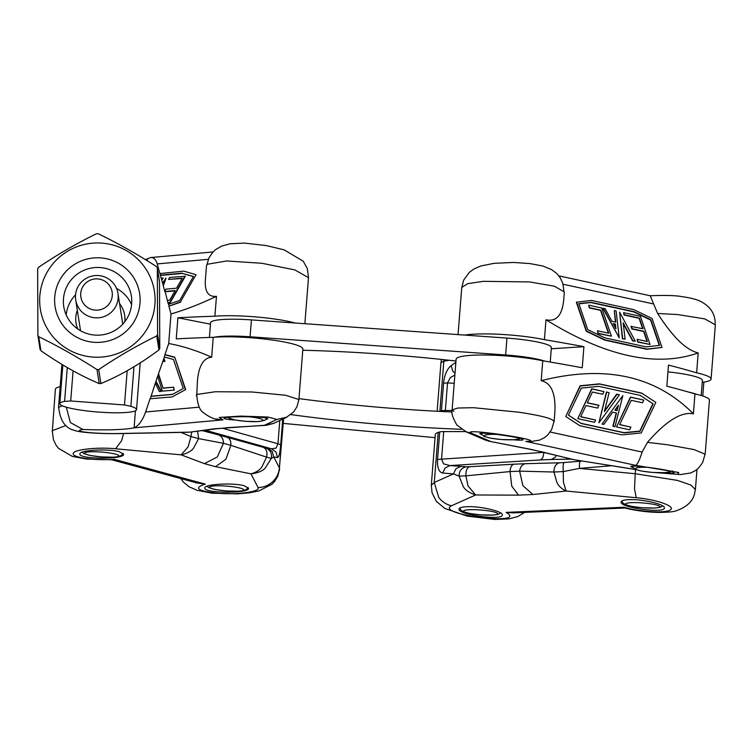 <?xml version="1.0" encoding="UTF-8"?>
<svg xmlns="http://www.w3.org/2000/svg" width="753" height="753" viewBox="0 0 753 753"><rect width="100%" height="100%" fill="white"/><g stroke="black" fill="none" stroke-linecap="round" stroke-linejoin="round"><path stroke-width="1.13" d="M615.559 327.988L615.116 324.289L613.356 323.903M715.35 324.825L704.78 318.896L677.371 314.528L657.633 313.483L650.216 295.76L558.858 275.852M664.391 472.715C670.612 473.232 673.86 473.213 674.133 472.639C675.347 470.597 629.988 464.262 630.854 466.596L632.614 467.528M513.377 439.818C519.598 440.336 522.836 440.307 523.109 439.743C524.333 437.7 478.964 431.356 479.84 433.69L481.591 434.632M532.183 441.559L525.763 441.409C552.871 441.296 458.144 427.092 471.547 433.286L465.57 431.582M657.482 472.724L677.408 474.305L678.773 472.507L635.767 465.373C637.527 464.253 639.645 459.819 642.13 452.054L647.486 442.35L667.12 444.703L694.031 449.569L705.175 454.257L709.43 400.163A51.308 7.201 -175.5 0 0 694.963 393.932A504.529 70.848 -175.5 0 0 666.829 386.195L668.485 365.092A504.529 70.848 4.5 0 1 696.629 372.829L698.191 352.941C656.24 367.577 605.506 356.527 545.981 319.78L544.419 339.669A504.529 70.848 4.5 0 1 583.914 346.672L582.257 367.775A504.529 70.848 -175.5 0 0 542.753 360.772L541.191 380.67C604.866 364.621 655.599 375.672 693.4 413.83L694.963 393.932M614.956 410.009L616.839 410.423L617.997 405.829M564.317 291.995L554.368 286.187L529.538 281.933L483.473 281.33L467.698 283.655L461.768 287.458L463.679 280.116L469.317 272.341L473.919 268.99L480.725 266.025L494.034 263.334L513.555 262.449L529.933 263.578L542.951 266.054L551.497 269.565L556.712 273.461L560.176 277.716L562.83 283.457L563.865 290.752M453.937 411.373L452.129 409.858L457.88 408.032L473.505 407.693L519.288 412.268C543.007 415.882 554.5 419.101 553.775 421.934M635.523 469.477L574.257 459.744L531.147 449.419L489.083 441.211M572.713 459.424L542.367 451.979M529.971 449.287L489.168 441.23L485.101 439.968L490.457 441.38L471.547 433.286M551.281 348.78L583.914 346.672M464.733 335.085A51.308 7.201 4.5 0 1 544.419 339.669M542.753 360.772A51.308 7.201 -175.5 0 0 487.511 355.049A51.308 7.201 -175.5 0 0 456.111 359.209L452.12 409.858C451.085 412.663 452.647 417.68 456.807 424.908L466.145 431.827M696.629 372.829A51.308 7.201 4.5 0 1 711.086 379.06A51.308 7.201 4.5 0 1 702.248 382.364M565.767 416.503L580.102 385.771L599.36 383.861L641.641 393.075L655.835 402.403L641.245 432.956L622.025 434.867L579.735 425.652L565.767 416.503L580.347 385.969L599.604 384.058L641.885 393.264L655.835 402.403M541.191 380.67C551.525 382.957 556.043 393.96 554.754 413.651L554.152 421.369M647.486 442.35C666.019 420.993 681.324 411.486 693.4 413.83M587.34 402.733L598.786 405.227L597.75 408.098L586.003 405.538L580.629 416.795L595.67 420.07L594.597 422.32L577.786 418.659L591.962 388.962L604.01 391.588L602.729 394.261L592.451 392.031L587.284 402.855L599.03 405.415M580.685 416.663L595.67 420.07M577.786 418.659L591.717 388.774L604.01 391.588M616.519 426.951L630.459 397.066L643.815 400.116L642.535 402.789L631.23 400.332L619.615 424.664L630.91 427.13L629.64 429.803L616.519 426.951L630.703 397.255L643.815 400.116M619.672 424.541L630.91 427.13M598.917 422.791L606.438 391.974L609.111 392.699L604.386 411.609L616.961 394.318L619.39 394.845L598.917 422.791L606.683 392.172L609.111 392.699M604.584 410.799L616.716 394.12L619.39 394.845M613.121 426.358L616.5 413.021L612.716 412.192L603.812 424.428L602.033 424.043L622.863 395.617L614.966 426.753L612.876 426.16L616.227 412.955M602.033 424.043L622.863 395.617M568.44 415.091L580.977 423.299L623.945 432.655L639.796 431.083L652.879 403.702M581.335 388.087L598.767 386.355L640.172 395.381L653.133 403.872L640.041 431.281L624.19 432.853L581.222 423.497L568.43 415.119L581.335 388.087M618.448 405.208L617.084 410.611L614.872 410.131L618.448 405.208M662 347.444L646.902 349.298L604.621 340.083L586.248 331.235L576.337 302.264L591.416 300.419L633.697 309.624L652.098 318.491L662 347.444L647.185 349.072L604.894 339.857L586.521 331.009L576.619 302.038M564.326 292.06L563.724 299.769C562.237 315.328 556.316 322.002 545.981 319.78M698.191 352.941C686.162 350.089 672.636 336.93 657.633 313.483M647.025 341.467L643.627 331.508L631.871 328.948L631.005 326.407L643.034 328.741L639.382 318.067L624.341 314.792L623.606 312.655L640.427 316.316L650.046 344.469L638.007 341.843L637.132 339.311L647.411 341.542L643.9 331.273L632.153 328.713L631.278 326.181M642.648 328.656L639.109 318.293L624.058 315.018L623.606 312.655M650.046 344.469L637.725 342.069L637.132 339.311M611.417 336.167L598.023 333.541L597.44 330.774L608.735 333.24L600.847 310.161L589.543 307.695L588.677 305.163L601.788 308.015L611.417 336.167L598.306 333.315L597.44 330.774M608.358 333.155L600.574 310.387L589.27 307.93L588.677 305.163M635.325 341.26L632.896 340.733L623.155 322.764L625.122 339.114L622.693 338.586L619.625 312.156L635.325 341.26L632.624 340.958L623.268 323.715M625.122 339.114L622.411 338.812L619.625 312.156M619.211 337.815L602.965 308.448L605.092 308.617L611.925 321.296L615.709 322.124L614.316 310.547L616.105 310.933L619.211 337.815L603.247 308.222M615.399 322.049L614.316 310.547M659.289 345.448L650.592 320.016L633.744 311.902L590.776 302.537L578.906 303.845M659.628 345.411L646.215 346.879L604.81 337.862L587.735 329.645L578.85 303.647L591.049 302.311L634.017 311.676L650.865 319.78L659.628 345.411M615.954 328.713L613.187 323.583L615.389 324.063L615.954 328.713M624.821 508.011L624.199 507.249C640.323 512.031 666.81 513.452 670.509 509.734C675.836 506.298 656.249 499.474 636.266 497.714L634.525 488.895L635.24 473.731L677.352 480.376L690.821 485.045L695.405 489.544L696.986 469.477M431.309 485.28L434.283 482.475L438.726 497.422C442.086 501.818 446.35 504.604 451.518 505.762C433.954 514.515 529.415 526.102 506.148 512.388L513.122 512.878L624.802 508.021M628.755 499.663C623.879 499.917 621.319 500.698 621.084 502.025C619.587 507.626 664.955 513.81 664.362 507.927C665.445 504.341 641.867 498.881 628.755 499.663M466.691 506.722C461.815 506.967 459.255 507.757 459.019 509.075C457.523 514.675 502.9 520.869 502.307 514.977C503.39 511.4 479.812 505.931 466.691 506.722M451.518 505.762L475.642 494.975C469.27 492.82 465.128 489.987 463.199 486.485L459.085 476.122L465.881 475.849L468.046 485.977L475.642 494.975L518.516 495.145L532.889 494.514L566.143 491.031L563.404 482.118L563.244 471.585L553.944 472.018C553.926 466.898 555.789 463.82 559.545 462.794L525.283 463.707C522.121 464.497 520.229 466.982 519.626 471.152L510.035 471.576C510.336 467.415 511.588 464.959 513.781 464.206L469.656 466.709A8.556 0.489 174.7 0 1 466.258 466.785L449.936 465.57L445.089 467.98L442.698 473.044L453.494 473.891L455.894 468.827L460.742 466.408M636.266 497.714L566.143 491.031C561.305 488.641 558.189 485.676 556.806 482.118L553.944 472.018L519.626 471.152L522.893 485.666L532.889 494.514M444.025 359.708L443.828 361.252L440.966 362.654L441.493 359.435M465.599 431.591L443.705 431.582A8.556 1.205 -175.5 0 0 439.743 431.93L437.568 459.518L441.54 459.161L443.517 463.839L449.936 465.57L540.569 459.942L542.847 457.683L543.845 452.817L545.454 452.741M439.743 431.93L438.227 432.42L434.283 482.475L453.494 473.891L459.085 476.122C459.123 470.945 461.504 467.829 466.258 466.785M518.516 495.145L511.767 486.156L510.035 471.576L465.881 475.849C465.731 470.738 466.992 467.688 469.656 466.709M582.314 461.034L580.177 461.213L579.462 463.443L579.405 468.404L563.244 471.585C562.877 466.427 563.197 463.406 564.195 462.521A8.565 0.489 174.7 0 1 559.545 462.794M556.411 455.424L555.328 457.137L551.347 459.471L571.555 459.142M454.859 375.05L450.294 377.648L447.536 382.891L443.573 383.239L441.399 410.827A8.556 1.205 4.5 0 1 445.371 410.479L452.092 410.479M455.866 362.334L451.151 365.619L452.722 370.975L455 373.319M439.639 411.392A51.308 7.201 4.5 0 1 439.884 411.317L441.399 410.827M438.227 432.42A51.308 7.201 -175.5 0 0 435.3 434.519L431.3 485.28M111.99 459.838L196.994 482.984L205.305 484.113C192.984 488.048 197.653 491.135 219.302 493.375C238.861 494.825 260.792 491.502 258.072 487.577C263.597 487.426 268.435 485.497 272.577 481.807C276.596 477.986 278.874 473.355 279.419 467.924L283.627 418.706A51.308 7.201 -175.5 0 0 283.627 418.696M123.586 433.521L121.6 440.693L115.614 448.779C97.137 446.896 72.909 449.654 73.257 453.607C71.93 457.551 95.349 460.78 114.277 459.33L112.159 459.838M244.452 485.836C233.439 482.513 204.167 484.085 204.835 487.963C203.357 493.309 249.187 493.723 248.556 488.358L244.452 485.836M119.492 451.8C108.479 448.487 79.206 450.059 79.874 453.927C78.397 459.283 124.226 459.697 123.596 454.323L119.492 451.8M115.614 448.779L181.191 454.85L188.099 446.849L190.961 436.589L198.66 438.623L193.606 447.979C191.394 451.198 187.252 453.485 181.191 454.85L204.421 463.641L215.509 466.662L250.965 473.853C258.006 472.959 262.806 470.973 265.367 467.886L271.278 458.464L266.562 457.118C267.616 452.12 266.496 448.844 263.211 447.301L227.199 437.277C229.91 438.491 231.124 441.173 230.842 445.334L223.443 443.319C223.5 439.093 221.796 436.279 218.323 434.858L202.162 430.603M258.072 487.577L250.965 473.853C256.368 472.31 260.067 469.9 262.053 466.615L266.571 457.118L230.842 445.334L225.891 459.283L215.509 466.662M52.286 431.817L55.374 389.282A51.308 7.201 -175.5 0 1 60.174 386.675M52.117 430.763L65.906 425.52M181.049 432.401L190.961 436.589L191.733 431.93M204.421 463.641L217.306 456.949L223.443 443.319L198.66 438.623L197.568 431.187M283.279 418.866L279.419 467.924L273.763 456.996L277.546 457.523L276.04 452.092L271.494 448.797L267.71 448.27L272.257 451.565L273.763 456.996L271.278 458.464C272.219 453.381 270.327 449.861 265.583 447.922L263.211 447.301M205.287 430.208L271.494 448.797L276.05 448.101L277.961 443.79L280.728 444.769L282.742 419.11M145.395 259.634L150.656 257.545C153.753 257.385 155.946 259.512 157.245 263.908L159.9 273.565L183.713 271.136L196.044 274.694L180.466 301.84L168.888 306.236L171.016 313.954L168.691 343.528L164.945 354.607L174.752 357.186L185.652 389.555L172.192 396.916L150.045 398.77L145.593 411.976C142.543 420.466 138.703 425.746 134.1 427.789L133.921 427.855C124.678 429.756 107.726 430.311 83.046 429.511C69.511 431.281 95.546 434.105 119.84 433.502L120.489 433.577C96.29 434.01 77.587 432.062 74.5 430.349C65.455 428.382 60.184 420.795 58.687 407.571M304.871 323.715L308.495 277.669L294.847 269.913L261.818 263.258L226.559 260.98L207.339 264.247L206.501 265.677L205.381 279.871C204.609 291.656 208.308 297.134 216.469 296.324C200.43 303.93 185.285 309.803 171.016 313.954M66.311 407.185L70.358 422.546L83.046 429.511M58.555 407.429L62.226 405.754M286.874 417.153L276.906 419.43L268.03 417.04L240.659 416.098L219.292 417.435L223.057 419.863L216.017 418.96M196.317 395.203L197.098 394.421L215.367 391.739L252.114 391.993L285.66 395.269L298.894 399.523L296.974 406.724L293.482 412.089L286.253 417.454M196.721 396.069L197.418 381.074C198.773 365.798 203.526 357.844 211.678 357.214L213.24 337.325A504.529 70.848 -175.5 0 0 176.24 338.878L177.906 317.775A504.529 70.848 4.5 0 1 214.897 316.222A51.308 7.201 4.5 0 1 295.232 323.028M266.204 425.313L264.388 425.294L273.772 423.318M276.906 419.43L264.388 425.294L214.05 428.815L190.255 432.118L119.84 433.502M188.278 432.26L120.489 433.577M177.906 317.775L210.473 324.185M298.903 399.523L302.866 349.081A51.308 7.201 -175.5 0 0 269.988 339.716A51.308 7.201 -175.5 0 0 213.24 337.325M164.945 354.607L164.342 357.063L173.463 359.454L183.243 388.501L172.39 394.44L151.08 396.351L150.224 398.883M174.752 357.186L185.351 389.715M185.652 389.555L172.192 396.916M164.342 357.063L158.516 373.667L163.053 388.171L173.359 387.249L174.32 390.082L162.356 391.155L157.669 376.189L155.993 381.15L161.33 391.259L159.354 391.569L155.306 383.183L151.08 396.351M163.354 388.011L173.359 387.249M173.661 387.089L174.32 390.082M193.389 276.596L182.461 273.443L160.408 275.419L161.311 278.695L161.443 278.073L163.203 278.205L161.707 280.116L162.469 282.902L166.008 278.394L163.288 285.876L164.851 291.571L165.829 289.152L176.55 288.192L182.292 278.186L168.559 279.41L169.707 277.415L185.313 276.304L170.169 302.697L167.966 302.894L169.077 305.812M182.113 278.488L168.559 279.41M182.461 273.443L193.483 276.426L179.694 300.447L168.653 304.306M160.116 273.254L160.408 275.419M160.624 275.109L182.198 273.17M196.044 274.694L180.466 301.84M164.916 290.724L167.966 302.894M185.05 276.04L169.905 302.424L168.183 302.584M167.58 300.381L169.66 300.193L175.185 290.564L165.123 291.467M175.007 290.874L164.916 291.778M162.563 282.168L163.288 285.876M165.745 278.121L163.297 284.841M161.443 278.073L161.707 280.116M162.94 277.942L161.801 279.391M265.988 419.496L267.786 418.79C269.028 416.428 223.217 415.882 224.083 418.273C224.338 418.988 228.046 419.572 235.209 420.023M168.691 343.528C182.433 346.013 196.759 350.578 211.678 357.214M165.076 354.87L174.451 357.336M180.739 302.104L168.888 306.236M150.901 396.238L172.672 394.29M164.022 358.475L164.982 361.308L162.799 361.628M155.993 381.15L155.287 383.87M155.975 381.837L161.038 391.419M163.768 358.748L164.681 361.459M158.516 373.667L157.593 377.037M158.45 374.505L163.053 388.171M214.897 316.222L216.469 296.324M62.697 364.829A51.308 7.201 -175.5 0 0 61.793 366.033L58.527 407.495M550.245 362.042L551.375 347.604A42.761 6.005 -175.5 0 0 506.948 338.088L251.417 319.903A42.761 6.005 -175.5 0 0 210.586 322.708L209.428 337.448M213.984 337.259A42.761 6.005 4.5 0 1 250.081 336.789L505.621 354.974A42.761 6.005 4.5 0 1 544.805 361.12M455.97 361.026A256.538 36.022 -175.5 0 0 302.781 350.249M688.873 392.153A42.761 6.005 4.5 0 1 696.77 394.346M701.212 395.523L702.398 380.5A42.761 6.005 -175.5 0 0 667.949 371.869M435.046 437.653L283.26 423.393M290.856 414.592A256.538 36.022 -175.5 0 0 461.533 429.295M452.082 411.985A256.538 36.022 4.5 0 1 298.969 398.629M75.526 295.12A21.376 21.159 171.1 0 1 117.957 293.388A21.376 21.159 171.1 0 1 100.111 317.597A21.376 21.159 171.1 0 1 75.526 295.12M97.73 278.911A15.822 15.653 171.1 0 1 109.543 303.337A15.822 15.653 171.1 0 1 82.228 301.322A15.822 15.653 171.1 0 1 97.73 278.911M130.871 406.319A38.478 5.403 4.5 0 1 136.538 409.651A38.478 5.403 4.5 0 1 97.749 412.013A38.478 5.403 4.5 0 1 59.807 403.608A38.478 5.403 4.5 0 1 64.607 401.415L70.716 400.982L124.48 404.963L130.871 406.319L133.987 366.72M67.271 367.53L64.607 401.415M70.716 400.982L73.088 370.815M127.182 370.674L124.48 404.963M98.219 233.722C117.374 242.984 136.792 253.93 156.483 266.562L157.339 268.021L157.584 334.473L156.728 335.951C137.131 345.476 117.788 356.677 98.718 369.572L97.005 369.582C77.324 356.95 57.906 346.004 38.751 336.742L37.895 335.283L37.65 268.83L38.497 267.353C57.576 254.467 76.91 243.257 96.516 233.731L98.219 233.722M75.865 263.588A42.761 42.309 -8.9 0 0 76.128 336.892A42.761 42.309 -8.9 0 0 140.114 299.807A42.761 42.309 -8.9 0 0 75.865 263.588M147.24 271.193A57.717 57.115 -8.9 0 0 47.288 271.871A57.717 57.115 -8.9 0 0 97.579 357.233A57.717 57.115 -8.9 0 0 147.24 271.193M119.576 303.723A24.633 24.369 171.1 0 1 124.791 321.71M77.879 329.07A24.633 24.369 171.1 0 1 77.343 310.349M40.088 349.279L40.944 350.747C60.824 364.603 80.242 375.549 99.198 383.578L100.911 383.569C120.706 375.276 140.049 364.066 158.93 349.947L159.777 348.479L159.504 281.744M157.113 267.202L159.532 282.017M38.13 336.158L37.895 335.283M75.554 294.818A34.205 33.847 -8.9 0 0 66.189 314.886M131.587 304.636A34.205 33.847 -8.9 0 0 116.527 288.399M80.355 272.115A34.205 33.847 171.1 0 1 131.351 296.014A34.205 33.847 171.1 0 1 102.803 334.756A34.205 33.847 171.1 0 1 80.355 272.115M653.783 303.996L563.056 284.229M635.767 465.373L525.763 441.409M642.187 452.073L550.17 432.024M544.541 452.337L542.414 451.988M529.98 449.277L531.147 449.419M624.199 507.249L506.148 512.388M635.57 469.552L635.24 473.731L579.405 468.404L611.652 465.731M540.569 459.942L551.347 459.471M525.283 463.707L513.781 464.206M580.177 461.213L564.195 462.521M443.705 431.582L441.54 459.161L543.882 452.355M451.151 365.619C447.009 369.017 444.486 374.89 443.573 383.239M437.568 459.518C437.182 467.688 438.895 472.206 442.698 473.044M439.884 411.317L443.828 361.252L449.014 360.245M445.371 410.479L447.536 382.891L454.21 383.315M205.305 484.113L114.277 459.33M277.546 457.523C278.93 457.165 279.994 452.92 280.728 444.769M227.199 437.277L218.323 434.858M267.71 448.27L265.583 447.922M279.796 420.494L277.961 443.79L222.304 428.165M208.336 259.333L157.245 263.908M226.267 427.723L266.101 425.323L273.612 423.393M217.062 428.702L214.05 428.815M223.057 419.863L133.921 427.855M199.272 407.166L145.593 411.976M135.436 410.79L134.1 427.789M147.4 258.74L147.24 260.773M250.081 336.789L251.417 319.903M505.621 354.974L506.948 338.088M113.788 457.137A17.103 2.4 -175.5 0 0 106.088 452.506A17.103 2.4 -175.5 0 0 85.24 453.861A17.103 2.4 -175.5 0 0 113.788 457.137M229.176 417.153A17.103 2.4 -175.5 0 0 237.91 420.419A17.103 2.4 -175.5 0 0 257.987 421.539A17.103 2.4 -175.5 0 0 262.1 419.402A17.103 2.4 -175.5 0 0 248.443 416.72M238.748 491.163A17.103 2.4 -175.5 0 0 231.049 486.542A17.103 2.4 -175.5 0 0 210.209 487.897A17.103 2.4 -175.5 0 0 238.748 491.163M654.771 507.983A17.103 2.4 -175.5 0 0 647.072 503.352A17.103 2.4 -175.5 0 0 626.232 504.708A17.103 2.4 -175.5 0 0 654.771 507.983M648.192 467.331A17.103 2.4 -175.5 0 0 637.669 470.051A17.103 2.4 -175.5 0 0 664.541 472.62A17.103 2.4 -175.5 0 0 669.248 470.86M492.716 515.033A17.103 2.4 -175.5 0 0 485.017 510.412A17.103 2.4 -175.5 0 0 464.177 511.758A17.103 2.4 -175.5 0 0 492.716 515.033M497.178 434.434A17.103 2.4 -175.5 0 0 486.654 437.154A17.103 2.4 -175.5 0 0 513.527 439.724A17.103 2.4 -175.5 0 0 518.233 437.964M100.911 383.569L98.718 369.572M156.728 335.951L158.93 349.947M40.944 350.747L38.751 336.742M97.005 369.582L99.198 383.578M159.777 348.479L157.584 334.473M715.124 324.807C715.679 314.848 711.048 307.149 701.222 301.699C697.203 299.562 690.802 297.877 682.039 296.663C676.043 295.449 665.341 295.148 649.924 295.769M553.982 421.464L551.638 429.577L547.713 434.999L544.56 437.615L539.506 440.147L530.103 441.644M656.701 472.696L680.693 474.559L690.746 472.959L695.64 470.474L698.793 467.848L702.634 462.558L705.034 454.332M542.471 451.998L530.018 449.287M461.758 287.467L458.04 334.614M485.101 439.978L466.088 431.827M635.824 469.599L574.257 459.744M715.35 324.929L711.086 379.06M695.141 489.601C694.68 499.418 688.393 506.477 676.26 510.779C673.568 511.824 667.6 512.36 658.357 512.398C652.522 512.332 639.909 511.654 624.67 507.974M431.3 485.29L432.071 492.876L436.335 501.329L444.741 508.397L467.208 516.106L494.721 519.466L509.094 518.864L517.885 516.502L524.643 512.379M702.765 396.003L703.857 382.129M437.126 411.27L440.947 362.664M180.795 478.579L183.516 482.202L189.238 486.833L197.314 490.372L212.12 493.206L237.383 493.864L249.328 492.829L258.863 490.928L271.955 484.292L274.525 481.609L277.753 476.367L279.674 468.931M112.799 459.801L86.877 459.104L72.41 456.431L58.536 448.374L56.07 445.211L53.369 439.498L52.334 430.914M213.052 251.954L150.656 257.545M206.896 264.708L209.08 257.667L212.61 252.443L215.509 249.695L221.693 246.071L230.173 243.765L244.574 243.106L266.289 245.563L284.201 249.874L303.233 261.235L307.299 268.51L308.495 277.518M218.972 419.506C214.492 419.496 209.24 417.153 203.206 412.475C199.837 410.479 197.691 404.738 196.768 395.269M227.811 427.751L216.911 428.721M216.977 428.721L190.255 432.118M286.206 417.491L273.574 423.412M123.031 453.315L121.845 455.038L119.143 456.478L114.39 457.175L101.617 456.949L90.727 455.565L84.176 453.73L82.002 452.205M227.077 417.388L234.927 419.976L245.817 421.351L258.599 421.586L264.755 420.343L266.976 418.273M247.991 487.351L246.815 489.064L244.104 490.514L239.36 491.21L226.578 490.975L215.687 489.601L209.136 487.756L206.962 486.24M662.781 505.941L660.127 507.324L655.383 508.021L642.61 507.795L631.711 506.411L625.159 504.576L622.712 502.722L621.856 500.999M672.278 470.813L669.897 471.971L665.153 472.668L652.371 472.442L641.481 471.058L634.93 469.223L631.823 466.229M500.717 512.991L498.072 514.384L493.328 515.08L480.546 514.845L469.656 513.471L463.104 511.626L460.657 509.781L459.791 508.059M521.255 437.917L518.883 439.074L514.139 439.771L501.357 439.536L490.467 438.161L483.915 436.316L480.8 433.333M75.714 300.014L80.533 330.727M117.957 293.388L122.777 324.11M62.857 364.923L59.807 403.608M140.218 362.852L136.538 409.651M157.321 267.786L159.514 281.735M40.107 349.514L37.914 335.556"/></g></svg>
